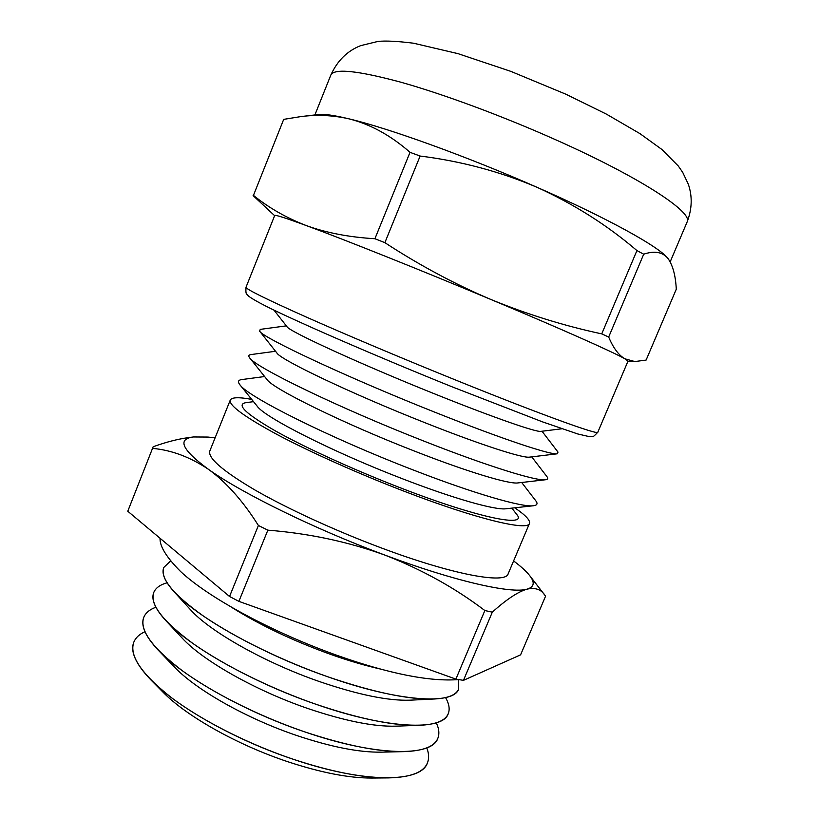 <?xml version="1.0" encoding="UTF-8"?>
<svg xmlns="http://www.w3.org/2000/svg" width="819" height="819" viewBox="0 0 819 819"><rect width="100%" height="100%" fill="white"/><g stroke="black" fill="none" stroke-linecap="round" stroke-linejoin="round"><path stroke-width="1.23" d="M251.709 399.396C238.913 397 231.757 397.235 230.262 400.082C228.644 405.251 244.359 416.779 277.426 434.684C310.288 452.129 358.579 473.74 404.207 491.267C476.095 518.99 528.081 531.326 529.473 523.413C530.425 520.331 525.511 515.131 514.741 507.811M230.262 400.082L209.848 450.911C207.524 457.841 222.573 470.884 254.996 490.028C287.264 508.599 335.176 530.661 380.804 547.737C452.682 574.784 505.651 584.316 508.138 573.863L529.473 523.413M151.095 680.128C135.77 664.199 130.026 651.514 133.855 642.055C128.931 655.466 141.431 673.986 171.376 697.604C201.32 720.239 247.594 743.836 293.007 759.182C235.278 739.936 177.027 706.94 151.095 680.128L162.786 691.942C186.015 715.919 236.988 744.809 287.561 761.65C320.935 772.655 348.976 778.122 371.703 778.05L388.319 777.907C362.858 777.999 331.081 771.764 293.007 759.182C364.506 783.619 420.894 782.851 427.385 763.042C423.433 772.45 410.421 777.405 388.319 777.907M158.302 650.225C145.332 636.383 140.499 625.399 143.806 617.27C139.21 629.852 152.037 647.655 182.279 670.689C212.51 692.802 258.958 716.185 304.371 731.746C243.939 711.322 183.036 676.709 158.302 650.225L174.212 666.779C195.608 689.608 246.427 718.539 296.918 735.564C331.142 746.989 359.275 752.518 381.326 752.149L404.279 751.617C378.624 752.047 345.321 745.423 304.371 731.746C375.88 756.5 431.808 757.053 437.786 738.441C434.408 746.539 423.239 750.931 404.279 751.617M427.385 763.042C429.187 758.619 428.992 753.572 426.791 747.87M165.878 620.669C154.986 608.763 150.952 599.344 153.788 592.413C149.529 604.156 162.674 621.242 193.223 643.693C223.73 665.263 270.372 688.441 315.786 704.207C252.723 682.606 189.261 646.549 165.878 620.669L182.105 638.011C202.436 660.421 255.405 690.591 308.087 708.589C344.645 720.925 373.945 726.791 395.986 726.166L419.727 725.296C394.174 726.033 359.531 719 315.786 704.207C387.305 729.289 442.762 731.162 448.218 713.769C445.341 720.679 435.851 724.518 419.727 725.296M437.786 738.441C439.598 733.978 439.097 728.767 436.281 722.819M173.802 591.441C164.742 581.316 161.404 573.331 163.79 567.485C159.879 578.368 173.352 594.748 204.197 616.594C234.992 637.632 281.818 660.595 327.231 676.586C261.609 653.797 195.68 616.451 173.802 591.441L190.295 609.51C209.429 631.265 264.486 662.54 319.297 681.521C358.138 694.778 388.462 701.003 410.268 700.173L434.694 698.976C409.52 699.948 373.699 692.485 327.231 676.586C398.761 701.985 453.746 705.2 458.681 689.025C456.265 694.86 448.269 698.177 434.694 698.976M448.218 713.769C450.03 709.254 449.15 703.859 445.567 697.583M232.483 607.872C260.432 625.327 293.11 640.827 330.538 654.35C348.884 660.841 365.858 665.816 381.49 669.287M458.681 689.025L458.486 679.596M264.619 376.535L241.748 379.576C238.165 380.047 237.541 381.767 239.895 384.766L257.238 406.244C264.578 417.352 333.548 452.375 403.143 479.023C454.176 498.771 495.393 510.319 505.988 508.773L533.435 505.753C537.213 505.292 537.991 503.624 535.769 500.767L521.693 482.493M511.855 508.128L516.472 514.107C528.9 527.907 479.524 518.407 402.16 488.513C355.129 470.444 305.497 447.798 275.46 430.958C245.618 413.738 235.811 404.299 246.038 402.641L253.532 401.658M239.895 384.766C247.205 396.468 329.422 437.715 412.899 469.85C474.017 493.622 522.225 507.483 533.435 505.753M275.542 351.269L250.86 354.586C248.607 354.883 248.208 355.958 249.662 357.831L267.025 379.545C272.41 388.534 343.12 423.392 414.67 451.167C467.536 471.877 509.234 484.367 517.864 482.934L545.485 479.75C547.829 479.453 548.31 478.409 546.918 476.607L531.736 456.859M249.662 357.831C254.617 366.953 338.851 407.882 424.692 441.41C488.001 466.339 536.67 481.337 545.485 479.75M286.333 325.86L260.258 329.381L259.603 331.132L276.945 353.04C280.323 359.766 352.743 394.287 426.238 423.218C480.937 444.912 522.983 458.415 529.504 457.135L557.248 453.808L558.005 452.098L541.994 431.234M259.603 331.132C262.1 337.52 348.31 377.928 436.517 412.868C502.027 438.984 550.992 455.21 557.248 453.808M273.956 310.104L286.998 326.709C288.288 331.05 362.407 365.059 437.848 395.178C494.359 417.854 536.65 432.463 540.909 431.367L561.875 428.777M384.869 242.67L374.918 238.728L410.022 152.334L420.127 156.04L384.869 242.67C419.43 265.213 454.74 284.142 490.796 299.437C561.128 328.859 613.861 352.375 624.866 358.794L628.009 361.138L597.809 432.227C591.164 439.25 593.642 435.616 589.711 436.732L577.692 433.947L542.229 421.765L452.692 387.059C376.392 356.337 296.253 321.488 265.847 306.111C248.689 297.317 247.594 295.352 246.928 294.297C245.997 294.082 245.7 291.728 246.017 287.234C245.68 288.994 265.561 298.843 305.671 316.789C345.546 334.51 403.45 358.947 457.115 380.63C541.502 414.772 598.853 435.401 597.809 432.227M643.714 254.197L608.681 337.029C613.226 347.901 618.611 355.149 624.866 358.794L634.879 361.558L646.119 360.063L676.289 289.209C675.603 275.593 672.839 265.356 667.997 258.497L667.628 258.046C662.202 251.924 654.227 250.645 643.714 254.197L636.926 250.573C607.35 225.256 574.139 204.207 537.274 187.408C607.606 218.202 658.681 246.611 667.628 258.046L668.058 258.579M215.08 437.899L207.995 437.059L193.356 436.967C176.965 439.045 181.961 449.805 208.343 469.246C241.329 492.956 314.772 529.094 384.756 555.047C455.067 581.398 511.476 593.99 527.078 589.148C534.244 587.028 535.114 582.514 529.668 575.593C526.31 571.314 520.945 566.431 513.605 560.943M144.963 631.715C139.384 634.203 135.688 637.653 133.855 642.055M155.886 607.248C149.693 609.49 145.659 612.827 143.806 617.27M167.076 582.8C160.114 584.725 155.682 587.929 153.788 592.413M170.577 560.933L163.79 567.485M229.545 596.488L258.405 525.481L267.854 530.159L238.882 601.361L229.545 596.488L127.774 511.23L153.163 446.764L127.774 511.23M529.668 575.593L545.577 596.16L520.587 654.852L463.462 680.354L455.886 679.115L238.882 601.361M455.886 679.115L484.858 610.544L492.311 612.162L463.462 680.354M484.858 610.544C455.036 587.899 421.672 569.4 384.756 555.047C347.921 541.697 308.958 533.404 267.854 530.159M544.512 594.676C540.775 589.25 534.971 587.407 527.078 589.148C518.14 591.676 506.551 599.344 492.311 612.162M153.163 446.764C166.042 442.086 177.918 439.025 188.8 437.561L193.356 436.967M258.405 525.481C242.926 500.911 226.239 482.166 208.343 469.246C190.131 457.074 171.611 450.122 152.774 448.402M253.45 195.393L283.702 119.369L253.45 195.393C268.765 207.821 286.374 217.874 306.265 225.563C326.32 232.842 349.201 237.234 374.918 238.728M608.681 337.029L601.74 333.876L636.926 250.573M246.017 287.234L274.693 215.51C274.938 214.568 285.462 217.926 306.265 225.563C343.857 239.373 420.915 270.147 490.796 299.437C527.088 314.332 564.066 325.808 601.74 333.876M410.022 152.334C390.827 135.473 370.536 124.324 349.129 118.878C388.779 128.255 467.444 156.624 537.274 187.408C500.47 171.673 461.425 161.22 420.127 156.04M274.621 215.663L253.102 195.608M300.87 116.585L318.652 114.496C324.058 113.841 334.213 115.295 349.129 118.878C333.159 115.233 317.076 114.476 300.87 116.585L283.702 119.369M330.784 75.164C337.336 60.729 347.287 50.891 360.657 45.649L377.887 41.441C385.524 40.602 397.42 41.196 413.575 43.223L458.016 53.655L510.902 71.396L565.939 94.236L606.521 114.179L640.008 133.671L661.772 149.386L678.357 166.083L682.729 172.41L688.318 184.214C692.516 196.406 692.106 209.009 687.1 222.021C693.519 212.664 641.226 177.907 556.828 140.274C503.204 116.267 443.345 94.103 400.491 82.105C357.166 70.465 333.937 68.151 330.784 75.164L314.885 114.947M476.832 674.385L471.58 676.729M458.62 679.575C429.596 681.817 389.107 673.761 337.162 655.395C272.952 632.514 209.183 598.259 180.651 571.57C166.523 557.411 159.654 546.314 160.053 538.267M670.188 261.834L687.1 222.021M627.948 361.292L634.879 361.588"/></g></svg>
